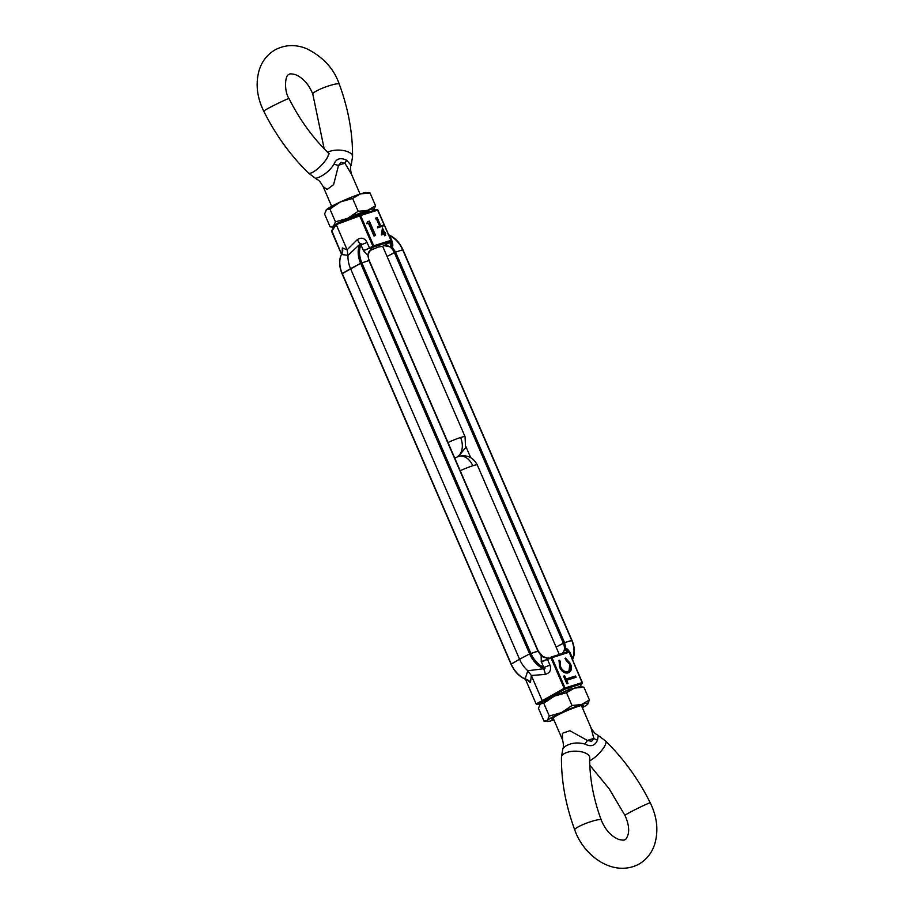 <?xml version="1.0" encoding="UTF-8"?>
<svg xmlns="http://www.w3.org/2000/svg" width="914" height="914" viewBox="0 0 914 914"><rect width="100%" height="100%" fill="white"/><g stroke="black" fill="none" stroke-linecap="round" stroke-linejoin="round"><path stroke-width="1.37" d="M369.759 250.596L378.247 247.054L382.543 246.334L383.217 247.568M382.543 246.334L390.175 242.176A6.821 1.462 -115 0 0 391.135 246.997L383.617 245.558A10.054 7.026 -119 0 1 394.345 252.595L387.079 256.48L395.556 252.081L394.345 252.595L563.367 643.159L564.578 642.645L556.089 647.043L563.367 643.159A10.054 7.026 -119 0 1 562.316 653.521M390.472 241.959L392.849 245.146L392.243 241.639A6.821 0.903 -21.5 0 1 390.507 241.913L390.986 240.405A0.971 0.925 -146.2 0 1 390.552 241.604L373.529 247.02L371.712 248.037L371.827 249.305C369.61 250.219 368.388 251.876 368.148 254.298L371.712 248.037L370.57 248.837L371.712 248.025L369.496 248.094L363.509 250.779L367.759 255.109L369.039 260.639M390.495 241.936L390.552 241.604A0.971 0.685 -107.6 0 0 390.724 240.416L373.7 245.82A0.971 0.685 72.4 0 1 373.529 247.02L372.832 246.174L369.496 248.048L367.051 242.393A6.821 0.674 -23.4 0 1 360.939 244.838L363.384 250.493A6.821 0.674 156.6 0 0 369.496 248.048L369.496 248.094M376.774 209.512A0.971 0.937 -117.8 0 1 377.859 210.06L390.964 240.359M336.546 223.553L359.648 214.95L336.581 223.542L336.226 224.627L336.581 223.542L336.226 224.627L359.716 215.875L359.648 214.95A0.971 0.685 72.4 0 1 359.693 214.927L376.671 209.535A0.971 0.685 -107.6 0 0 376.671 209.535A0.971 0.685 -107.6 0 1 377.608 210.117L391.009 240.359L377.893 210.071L376.705 209.523L359.693 214.927A0.971 0.685 72.4 0 1 360.596 215.521L377.893 210.071M336.249 223.781L331.736 230.534A0.971 0.925 33.8 0 0 331.668 231.425L336.226 224.627L347.126 249.808L342.35 247.957A6.821 6.512 -82.9 0 1 341.413 254.469L341.767 253.943M390.621 241.753A6.821 0.674 156.6 0 0 392.129 241.353L389.684 235.709C395.328 238.497 399.658 243.204 402.674 249.819L402.777 249.91M571.787 640.486L564.578 642.645L395.556 252.081L402.674 249.819L395.556 252.081L392.334 247.306L392.849 245.146M390.312 242.084L392.334 247.306L391.135 246.997M368.148 254.298L367.759 255.109M538.049 651.202L529.629 653.887L360.619 263.312L368.936 260.536L360.619 263.312L342.259 273.629M342.304 273.617L511.223 664.078A22.587 15.778 61 0 0 525.116 678.965L527.801 670.762L543.51 668.762C545.35 669.025 545.452 668.591 543.83 667.471C538.186 664.684 533.856 659.977 530.84 653.361L361.818 262.798C359.076 256.091 358.779 250.105 360.939 244.838C361.327 243.09 360.95 242.907 359.819 244.267L348.028 255.36L341.413 254.469A22.587 15.778 61 0 0 342.213 273.514L350.553 268.682A23.867 16.669 -119 0 1 348.028 255.36L347.126 249.808L357.225 239.708A6.821 1.485 -129.4 0 1 359.819 244.267A22.587 15.778 -119 0 0 360.619 263.312L350.553 268.682L519.563 659.257L511.223 664.078L519.563 659.257A23.867 16.669 61 0 0 527.801 670.762L531.331 675.48L545.327 674.406A6.821 1.828 79.8 0 0 543.51 668.762A22.587 15.778 -119 0 1 529.629 653.887L519.563 659.257L529.629 653.887L537.958 651.099L541.179 655.875L543.51 657.292L547.829 658.16L542.116 656.332M377.493 227.894L383.343 225.884L383.035 225.175L377.79 226.843L377.493 227.894L383.343 225.884M376.305 218.629L376.911 218.297L376.088 218.56L376.088 217.726L375.483 218.892L376.305 218.629L379.082 225.061L380.167 224.57L379.082 225.061M383.914 234.087L382.018 234.555L382.44 227.94L381.401 234.887L383.914 234.087L384.634 235.743L385.719 235.252L384.634 235.743M368.456 223.233L367.417 223.416L367.417 221.748L366.811 223.747L368.456 223.233L374.02 236.075L375.574 235.435L374.02 236.075M392.072 247.488L390.267 242.119M377.79 226.843L378.099 227.552M376.088 218.56L375.483 218.892M376.088 217.726L377.071 217.406L380.167 224.57M379.698 224.718L376.911 218.297M382.018 234.555L381.401 234.887M382.44 227.94L384.68 232.864L385.32 232.67L385.057 233.721M385.639 233.401L385 233.607L385.719 235.252M385.24 235.412L384.531 233.756M367.417 223.416L366.811 223.747M367.417 221.748L369.382 221.119L375.574 235.435M374.626 235.732L369.073 222.89M389.684 235.709A6.821 0.674 -23.4 0 1 389.067 235.892M382.92 230.054L382.658 233.516L384.211 233.013L382.92 230.054M382.806 231.539L383.549 233.23M470.687 457.64L465.9 446.58M556.078 695.337L569.593 689.225L573.364 688.436M580.07 686.745L582.332 682.575A0.971 0.925 -146.2 0 1 581.898 683.775L564.875 689.19L564.178 688.345L542.231 700.672L543.316 701.301L545.304 700.661M562.464 653.476L565.103 649.02A6.821 1.405 -109.4 0 0 567.171 651.979M568.12 651.682A0.971 0.937 -117.8 0 1 569.193 652.23L582.309 682.529L565.046 687.991A0.971 0.685 72.4 0 1 564.875 689.19L537.329 704.466A0.971 0.685 72.4 0 1 537.226 704.488M549.063 657.84L547.44 658.217L549.051 657.84L547.486 659.371L551.062 658.046L550.993 657.12A0.971 0.685 72.4 0 1 551.942 657.692L568.954 652.288A0.971 0.685 -107.6 0 0 568.017 651.705L551.073 657.097M524.316 678.291L525.116 678.965A6.821 6.17 -166.1 0 1 530.451 682.655L531.331 675.48L542.231 700.672L536.13 703.894L537.329 704.466L541.111 703.254L537.295 704.477L536.107 703.929L525.459 679.239L536.107 703.929M565.103 649.02L565.435 648.083C566.292 650.825 567.011 652.116 567.617 651.945M565.435 648.083L565.755 648.072C566.417 650.859 567.046 652.15 567.663 651.933M567.948 652.025L567.788 649.42L570.005 652.402L569.411 652.63M566.897 683.821L567.971 683.478L566.6 680.29L576.048 677.285L575.5 676.006L566.04 679.011L564.669 675.834L563.584 676.177L566.897 683.821M568.177 672.898C571.49 671.493 572.255 668.408 570.462 663.655L565.606 658.137L565.458 659.451L569.353 663.918C570.839 667.768 570.279 670.328 567.685 671.596C564.795 672.053 562.43 670.453 560.602 666.786L560.202 661.119L559.094 660.205L559.528 667.151C561.744 671.71 564.635 673.629 568.177 672.898L569.068 672.521M547.463 659.348L541.271 661.53L541.179 655.875M402.674 249.819L571.696 640.383L564.578 642.645L565.755 648.072L567.788 649.42M571.958 658.526A6.821 0.674 156.6 0 0 572.575 658.343L572.495 659.771M569.513 652.87A6.821 0.674 156.6 0 0 570.13 652.687L570.005 652.402M566.6 680.29L565.983 680.633L567.308 683.695M563.641 676.303L564.669 675.834M564.052 676.177L565.435 679.342L566.04 679.011M565.435 679.342L575.5 676.006M574.883 676.337L575.386 677.503M558.854 660.845L560.202 661.119M559.596 661.462L559.985 667.129L560.602 666.786M559.985 667.129C561.824 670.785 564.189 672.384 567.08 671.927M564.989 658.48L569.856 663.987L570.462 663.655M569.856 663.987L568.759 672.67M549.931 665.026A6.821 0.674 -23.4 0 1 543.83 667.471L541.385 661.816A6.821 0.674 156.6 0 0 547.486 659.371L549.931 665.026C551.553 669.836 550.022 672.955 545.327 674.406M511.223 664.078L511.04 664.238C514.445 671.676 519.381 676.726 525.847 679.399L527.686 680.576L527.047 679.525M590.901 727.475C595.014 734.582 595.859 733.702 598.293 735.53L597.516 740.032A19.48 9.974 -9 0 1 593.871 738.466A15.469 1.542 -23.4 0 0 591.13 739.22A15.469 1.542 -23.4 0 0 587.451 740.5A19.48 2.559 -48.7 0 0 584.869 744.053C577.751 742.122 571.319 742.819 565.56 746.121L562.83 748.68C563.732 747.218 563.63 744.247 562.51 739.757L562.407 733.256L569.868 730.732L587.451 740.5L591.666 741.311L593.871 738.466L590.901 727.475L581.407 705.539M562.83 748.68L561.447 757.398A14.121 6.375 0.6 0 1 564.555 753.456A14.121 6.375 0.6 0 1 580.287 751.571A14.121 6.375 0.6 0 1 589.701 757.683C589.541 777.871 593.38 798.642 601.218 819.984A14.121 2.148 -20.4 0 0 592.352 821.16A14.121 2.148 -20.4 0 0 578.082 826.942A14.121 2.148 -20.4 0 0 574.723 829.809C565.72 805.405 561.287 781.264 561.447 757.398M597.516 740.032C595.083 745.824 590.867 747.161 584.869 744.053M328.514 153.723L329.508 153.792L328.126 152.787A14.121 3.964 134.4 0 1 324.516 161.732A14.121 3.964 134.4 0 1 312.988 172.118A14.121 3.964 134.4 0 1 308.349 172.963L315.707 178.47L319.34 177.122C325.327 174.346 330.205 170.061 333.976 164.269A19.48 5.964 -177 0 0 338.546 165.32A15.469 1.542 156.6 0 1 342.224 164.04A15.469 1.542 156.6 0 1 344.966 163.286A19.48 6.558 143.5 0 1 346.623 160.247L351.17 165.32C350.222 166.691 350.336 169.661 351.49 174.243L344.966 163.286L341.105 162.292L338.546 165.32L333.599 184.628L327.132 189.506L323.099 186.525L331.668 206.324M351.17 165.32L352.553 156.602A14.121 6.375 -179.4 0 0 343.287 150.513A14.121 6.375 -179.4 0 0 327.6 152.272M333.976 164.269C336.158 158.613 340.385 157.277 346.623 160.247M553.587 719.135A17.046 1.702 -23.4 0 1 551.862 718.918A17.046 1.702 -23.4 0 1 556.032 715.982A17.046 1.702 -23.4 0 1 572.175 708.579A17.046 1.702 -23.4 0 1 582.995 705.448A17.046 1.702 -23.4 0 1 581.978 706.853M587.553 704.306L589.427 699.964L581.521 704.557L572.027 705.494L561.459 712.6L549.303 716.039L547.429 720.369A22.404 2.228 -23.4 0 1 552.433 717.124A22.404 2.228 -23.4 0 1 561.459 712.6A22.404 2.228 -23.4 0 1 581.521 704.557A22.404 2.228 -23.4 0 1 587.908 703.929A22.404 2.228 -23.4 0 1 587.553 704.306A22.404 2.228 -23.4 0 1 582.332 707.676M539.934 704.328A22.404 2.228 -23.4 0 1 539.968 704.283A22.404 2.228 -23.4 0 1 540.311 703.917A22.404 2.228 -23.4 0 1 554.341 696.137A22.404 2.228 -23.4 0 1 574.403 688.105A22.404 2.228 -23.4 0 1 580.47 686.757L583.886 687.168L574.403 688.105L566.486 692.698L572.027 705.494M553.941 719.958A22.404 2.228 -23.4 0 1 553.473 720.118A22.404 2.228 -23.4 0 1 547.395 721.454A22.404 2.228 -23.4 0 1 547.429 720.369L543.979 721.055L538.437 708.247L540.311 703.917L543.761 703.232L554.341 696.137L566.486 692.698M547.395 721.454L543.979 721.055M543.761 703.232L549.303 716.039M589.427 699.964L583.886 687.168M339.185 222.57A22.404 2.228 -23.4 0 1 347.594 218.377L335.438 221.816L333.564 226.158A22.404 2.228 -23.4 0 1 335.712 224.581M344.041 220.754A17.046 1.702 -23.4 0 1 369.13 211.225A17.046 1.702 -23.4 0 1 368.89 212.014M326.07 210.106A22.404 2.228 -23.4 0 1 326.092 210.071A22.404 2.228 -23.4 0 1 326.447 209.694A22.404 2.228 -23.4 0 1 340.465 201.914A22.404 2.228 -23.4 0 1 360.527 193.882A22.404 2.228 -23.4 0 1 366.605 192.546L370.021 192.945L360.527 193.882L352.621 198.475L358.162 211.283L347.594 218.377A22.404 2.228 -23.4 0 1 367.657 210.346A22.404 2.228 -23.4 0 1 374.032 209.706A22.404 2.228 -23.4 0 1 373.689 210.083A22.404 2.228 -23.4 0 1 372.889 210.734M333.93 227.243A22.404 2.228 -23.4 0 1 333.53 227.243A22.404 2.228 -23.4 0 1 333.564 226.158L330.114 226.832L324.573 214.025L326.447 209.694L329.897 209.02L340.465 201.914L352.621 198.475M373.689 210.083L375.563 205.753L367.657 210.346L358.162 211.283M333.53 227.243L330.114 226.832M329.897 209.02L335.438 221.816M375.563 205.753L370.021 192.945M369.804 250.539A10.054 7.026 -119 0 1 370.41 250.013A10.054 7.026 -119 0 1 371.827 249.305L370.753 250.082M359.716 215.875L372.832 246.174L373.7 245.82L360.596 215.521L359.716 215.875M367.051 242.393C364.652 237.948 361.384 237.046 357.225 239.708M341.516 254.172L331.736 230.534M342.35 247.957L342.133 252.572M579.899 686.757L581.898 683.775A0.971 0.685 -107.6 0 0 582.069 682.587L569.216 652.276M565.046 687.991L551.942 657.692L551.062 658.046L564.178 688.345L565.046 687.991M526.978 679.97L530.451 682.655M571.696 640.383C574.438 647.089 574.735 653.064 572.575 658.343L570.13 652.687M368.936 260.536L537.958 651.099M454.749 458.108L458.428 456.383A15.469 10.957 72.4 0 1 472.789 465.752A15.469 1.542 156.6 0 0 460.21 470.721M559.311 654.47L477.302 464.986A15.469 1.542 156.6 0 0 472.789 465.752M589.701 760.791A14.121 3.964 -45.6 0 0 590.513 760.368A14.121 3.964 -45.6 0 0 602.04 749.983A14.121 3.964 -45.6 0 0 605.651 741.037L598.293 735.53M601.218 819.984C605.239 829.798 611.1 836.276 618.789 839.452C622.617 840.297 624.685 840.343 624.993 839.566C625.804 839.692 626.867 837.944 628.146 834.333C629.403 829.181 628.341 822.874 624.959 815.414A14.121 0.651 -26.4 0 1 628.558 813.106A14.121 0.651 -26.4 0 1 642.256 806.148A14.121 0.651 -26.4 0 1 650.265 802.846C657.12 816.888 658.617 830.62 654.755 844.056C651.888 852.979 646.529 859.72 638.692 864.278C612.494 877.714 583.155 855.024 574.723 829.809M457.446 456.726A15.469 10.957 -107.6 0 0 460.565 437.509A15.469 1.542 -23.4 0 1 465.077 436.732L465.534 447.849L458.417 456.383C466.905 454.429 473.201 457.297 477.302 464.986M455.583 457.606A15.469 10.957 72.4 0 1 455.572 457.617L454.646 457.88M447.986 442.479A15.469 1.542 -23.4 0 1 460.565 437.509M352.553 156.602C352.713 132.736 348.28 108.595 339.277 84.179A14.121 2.148 159.6 0 0 330.411 85.356A14.121 2.148 159.6 0 0 316.141 91.137A14.121 2.148 159.6 0 0 312.782 94.005L324.184 148.811M312.782 94.005C308.761 84.202 302.9 77.713 295.211 74.548C291.383 73.703 289.315 73.657 289.007 74.434C284.677 75.199 284.117 91.549 289.041 98.586A14.121 0.651 153.6 0 0 281.021 101.9A14.121 0.651 153.6 0 0 267.334 108.846A14.121 0.651 153.6 0 0 263.735 111.154C275.445 134.609 290.309 155.209 308.349 172.963M370.41 250.013C367.862 252.173 367.474 255.669 369.222 260.49L538.243 651.054L543.487 657.28M369.93 248.425L369.187 248.734L369.93 248.425M342.407 252.515L341.619 253.966C338.831 259.667 338.968 266.237 342.03 273.663L511.04 664.238M331.645 231.459L341.493 254.206M388.153 234.601C394.62 237.263 399.555 242.324 402.96 249.762L571.97 640.337C575.032 647.763 575.169 654.333 572.381 660.034M550.993 657.12L568.051 651.693L569.239 652.242L582.355 682.541M547.475 658.834L546.835 659.131L547.475 658.834M624.959 815.414L609.124 788.736L589.816 765.189M562.51 739.757L553.016 717.821M650.265 802.846C638.555 779.391 623.691 758.791 605.651 741.037M339.277 84.179C333.93 68.664 323.019 56.817 306.533 48.625C295.645 44.26 285.237 44.626 275.308 49.722C267.471 54.28 262.112 61.021 259.245 69.944C255.383 83.38 256.88 97.113 263.735 111.154M351.49 174.243L360.059 194.031M367.542 211.317L367.965 212.299M382.726 246.426L465.077 436.732M323.099 186.525C318.746 179.224 318.643 180.686 315.707 178.47M289.041 98.586C299.369 119.243 312.394 137.306 328.126 152.787"/></g></svg>
